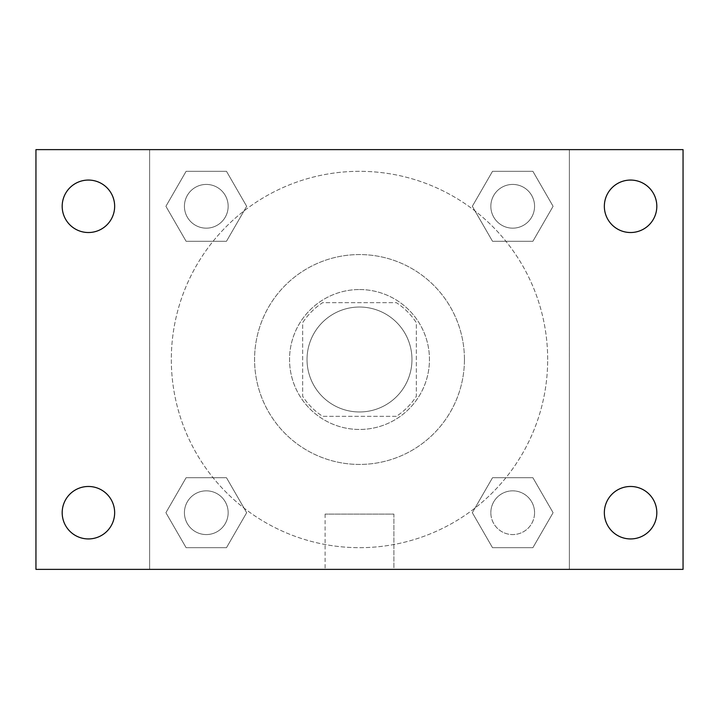 <?xml version="1.0" encoding="UTF-8"?>
<svg xmlns="http://www.w3.org/2000/svg" width="719" height="719" viewBox="0 0 719 719"><rect width="100%" height="100%" fill="white"/><g stroke="black" fill="none" stroke-linecap="round" stroke-linejoin="round"><path stroke-width="0.54" stroke-dasharray="3.6 2.7" d="M411.969 359.5A52.469 52.469 0 0 0 333.265 314.059A52.469 52.469 0 0 0 333.265 404.941A52.469 52.469 0 0 0 411.969 359.5A52.469 52.469 0 0 0 333.265 314.059A52.469 52.469 0 0 0 333.265 404.941A52.469 52.469 0 0 0 411.969 359.5M396.313 416.337L322.687 416.337A67.721 67.721 0 0 1 302.663 396.313L302.663 322.687A67.721 67.721 0 0 1 322.687 302.663L396.313 302.663A67.721 67.721 0 0 1 416.337 322.687L416.337 396.313A67.721 67.721 0 0 1 396.313 416.337L322.687 416.337A67.721 67.721 0 0 1 302.663 396.313L302.663 322.687A67.721 67.721 0 0 1 322.687 302.663L396.313 302.663A67.721 67.721 0 0 1 416.337 322.687L416.337 396.313A67.721 67.721 0 0 1 396.313 416.337M359.5 289.541A69.959 69.959 0 0 1 420.085 394.479A69.959 69.959 0 0 1 298.915 394.479A69.959 69.959 0 0 1 359.5 289.541A69.959 69.959 0 0 0 289.541 359.5A69.959 69.959 0 0 0 359.5 429.459A69.959 69.959 0 0 0 429.459 359.5A69.959 69.959 0 0 0 359.5 289.541M464.438 359.5A104.938 104.938 0 0 0 307.031 268.627A104.938 104.938 0 0 0 307.031 450.373A104.938 104.938 0 0 0 464.438 359.5A104.938 104.938 0 0 0 307.031 268.627A104.938 104.938 0 0 0 307.031 450.373A104.938 104.938 0 0 0 464.438 359.5M165.909 206.299L186.104 171.32L226.494 171.32L246.68 206.299L226.485 241.269L186.104 241.269L165.909 206.299L186.104 171.32L226.494 171.32L246.68 206.299L226.485 241.269L186.104 241.269L165.909 206.299L186.104 171.32L226.494 171.32L246.68 206.299L226.485 241.269L186.104 241.269L165.909 206.299M165.909 512.701L186.104 477.731L226.494 477.731L246.68 512.701L226.485 547.68L186.104 547.68L165.909 512.701L186.104 477.731L226.494 477.731L246.68 512.701L226.485 547.68L186.104 547.68L165.909 512.701L186.104 477.731L226.494 477.731L246.68 512.701L226.485 547.68L186.104 547.68L165.909 512.701M149.633 569.367L149.633 149.633L569.367 149.633L569.367 569.367L149.633 569.367L149.633 149.633L569.367 149.633L569.367 569.367L149.633 569.367L149.633 149.633L569.367 149.633L569.367 569.367L35.95 569.367L35.95 149.633L149.633 149.633L149.633 569.367M472.32 206.299L492.515 171.32L532.896 171.32L553.091 206.299L532.896 241.269L492.506 241.269L472.32 206.299L492.515 171.32L532.896 171.32L553.091 206.299L532.896 241.269L492.506 241.269L472.32 206.299L492.515 171.32L532.896 171.32L553.091 206.299L532.896 241.269L492.506 241.269L472.32 206.299M472.32 512.701L492.515 477.731L532.896 477.731L553.091 512.701L532.896 547.68L492.506 547.68L472.32 512.701L492.515 477.731L532.896 477.731L553.091 512.701L532.896 547.68L492.506 547.68L472.32 512.701L492.515 477.731L532.896 477.731L553.091 512.701L532.896 547.68L492.506 547.68L472.32 512.701M381.358 149.633L337.642 149.642L381.358 149.633M547.68 359.5A188.18 188.18 0 0 0 265.41 196.53A188.18 188.18 0 0 0 265.41 522.47A188.18 188.18 0 0 0 547.68 359.5A188.18 188.18 0 0 0 265.41 196.53A188.18 188.18 0 0 0 265.41 522.47A188.18 188.18 0 0 0 547.68 359.5M228.157 512.701A21.858 21.858 0 0 0 195.361 493.773A21.858 21.858 0 0 0 195.361 531.638A21.858 21.858 0 0 0 228.157 512.701A21.858 21.858 0 0 0 195.361 493.773A21.858 21.858 0 0 0 195.361 531.638A21.858 21.858 0 0 0 228.157 512.701A21.858 21.858 0 0 0 195.361 493.773A21.858 21.858 0 0 0 195.361 531.638A21.858 21.858 0 0 0 228.157 512.701A21.858 21.858 0 0 0 195.361 493.773A21.858 21.858 0 0 0 195.361 531.638A21.858 21.858 0 0 0 228.157 512.701M228.157 206.299A21.858 21.858 0 0 0 195.361 187.362A21.858 21.858 0 0 0 195.361 225.227A21.858 21.858 0 0 0 228.157 206.299A21.858 21.858 0 0 0 195.361 187.362A21.858 21.858 0 0 0 195.361 225.227A21.858 21.858 0 0 0 228.157 206.299A21.858 21.858 0 0 0 195.361 187.362A21.858 21.858 0 0 0 195.361 225.227A21.858 21.858 0 0 0 228.157 206.299A21.858 21.858 0 0 0 195.361 187.362A21.858 21.858 0 0 0 195.361 225.227A21.858 21.858 0 0 0 228.157 206.299M534.568 206.299A21.858 21.858 0 0 0 501.772 187.362A21.858 21.858 0 0 0 501.772 225.227A21.858 21.858 0 0 0 534.568 206.299A21.858 21.858 0 0 0 501.772 187.362A21.858 21.858 0 0 0 501.772 225.227A21.858 21.858 0 0 0 534.568 206.299A21.858 21.858 0 0 0 501.772 187.362A21.858 21.858 0 0 0 501.772 225.227A21.858 21.858 0 0 0 534.568 206.299A21.858 21.858 0 0 0 501.772 187.362A21.858 21.858 0 0 0 501.772 225.227A21.858 21.858 0 0 0 534.568 206.299M490.843 512.701A21.858 21.858 0 0 1 523.639 493.773A21.858 21.858 0 0 1 523.639 531.638A21.858 21.858 0 0 1 490.843 512.701A21.858 21.858 0 0 1 523.639 493.773A21.858 21.858 0 0 1 523.639 531.638A21.858 21.858 0 0 1 490.843 512.701M393.895 569.367L325.105 569.367L393.895 569.367L325.105 569.367L393.895 569.367L393.895 514.103L325.105 514.103L393.895 514.103L325.105 514.103L393.895 514.103L393.895 569.367M149.633 359.5L149.633 337.642L149.642 359.5M569.367 359.5L569.367 337.642L569.358 359.5M569.367 149.633L683.05 149.633L683.05 569.367L569.367 569.367L569.367 149.633M88.419 232.525A26.235 26.235 0 0 0 111.139 193.177A26.235 26.235 0 0 0 65.699 193.177A26.235 26.235 0 0 0 88.419 232.525M88.419 538.935A26.235 26.235 0 0 0 111.139 499.588A26.235 26.235 0 0 0 65.699 499.588A26.235 26.235 0 0 0 88.419 538.935M630.581 232.525A26.235 26.235 0 0 0 653.301 193.177A26.235 26.235 0 0 0 607.861 193.177A26.235 26.235 0 0 0 630.581 232.525M630.581 538.935A26.235 26.235 0 0 0 653.301 499.588A26.235 26.235 0 0 0 607.861 499.588A26.235 26.235 0 0 0 630.581 538.935M534.568 512.701A21.858 21.858 0 0 0 501.772 493.773A21.858 21.858 0 0 0 501.772 531.638A21.858 21.858 0 0 0 534.568 512.701A21.858 21.858 0 0 0 501.772 493.773A21.858 21.858 0 0 0 501.772 531.638A21.858 21.858 0 0 0 534.568 512.701M325.105 514.103L325.105 569.367L325.105 514.103"/><path stroke-width="1.08" d="M35.95 149.633L683.05 149.633L683.05 569.367L35.95 569.367L35.95 149.633M88.419 486.475A26.235 26.235 0 0 1 114.654 512.701A26.235 26.235 0 0 1 88.419 538.935A26.235 26.235 0 0 1 62.185 512.701A26.235 26.235 0 0 1 88.419 486.475M630.581 486.475A26.235 26.235 0 0 1 656.815 512.701A26.235 26.235 0 0 1 630.581 538.935A26.235 26.235 0 0 1 604.346 512.701A26.235 26.235 0 0 1 630.581 486.475M630.581 180.065A26.235 26.235 0 0 1 656.815 206.299A26.235 26.235 0 0 1 630.581 232.525A26.235 26.235 0 0 1 604.346 206.299A26.235 26.235 0 0 1 630.581 180.065M88.419 180.065A26.235 26.235 0 0 1 114.654 206.299A26.235 26.235 0 0 1 88.419 232.525A26.235 26.235 0 0 1 62.185 206.299A26.235 26.235 0 0 1 88.419 180.065"/></g></svg>
